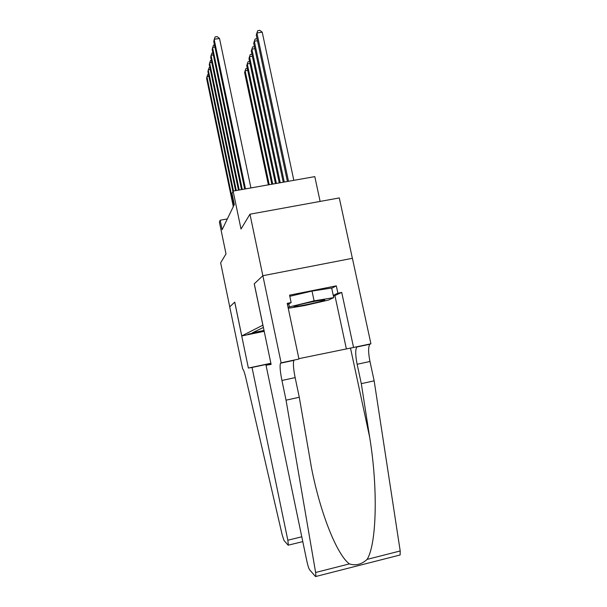 <?xml version="1.0" encoding="UTF-8"?>
<svg xmlns="http://www.w3.org/2000/svg" width="607" height="607" viewBox="0 0 607 607"><rect width="100%" height="100%" fill="white"/><g stroke="black" fill="none" stroke-linecap="round" stroke-linejoin="round"><path stroke-width="0.91" d="M320.124 201.425L314.798 176.622L233.103 191.091L232.026 193.512L234.317 204.513L222.132 229.712L220.166 220.242L219.393 221.987L226.009 253.916L220.645 262.801L229.734 306.831L234.757 302.119L241.753 335.937L262.914 325.14M352.371 258.309L339.298 197.928L249.963 214.203L262.854 275.73L254.242 283.818L262.869 325.155M259.849 331.794L248.066 334.229L259.796 331.559M264.204 331.331L241.753 335.937M263.392 327.431L252.398 332.803L264.015 330.42M264.159 331.088L263.089 331.308L264.106 330.845M233.103 191.091L241.017 229.036L249.963 214.203M227.344 218.93L220.166 220.242M208.884 76.383L206.904 76.694L233.778 205.629M208.474 74.411L207.738 74.524L206.585 78.349L233.308 206.6M269.212 184.695L245.129 70.791L244.606 72.468L268.362 184.847M247.739 70.389L245.129 70.791L245.881 68.652L247.322 68.432M297.362 305.238L293.978 306.618C295.495 306.967 312.992 303.538 320.883 301.345L324.517 300.162C327.848 298.674 306.55 302.643 297.362 305.238M289.805 296.299L312.013 291.072L331.672 288.037L333.736 297.627L328.425 300.093L304.684 305.549L288.257 308.295M288.044 307.279L314.092 300.852L333.736 297.627M288.788 303.91L289.349 306.573M312.013 291.072L314.092 300.852M270.912 363.456L252.026 367.455L287.832 540.23L301.778 536.793M302.787 541.619L288.143 545.192L283.993 540.442L282.232 535.071L246.647 381.416C244.962 373.722 243.635 369.564 242.663 368.95L229.727 306.839L234.727 302.142L248.369 368.039L252.026 367.455M270.874 363.274L248.369 368.039M288.386 545.185L287.832 540.23M286.049 400.172L281.929 380.468C280.13 371.446 279.66 365.695 280.502 363.214L281.117 362.827L262.869 275.715L254.28 283.78L271.117 364.42L266.033 365.232L306.922 561.467C307.863 565.709 308.751 568.471 309.593 569.761L315.465 576.491L315.89 576.468L315.625 572.484L286.049 400.172L299.281 397.266L311.566 468.285C320.655 514.577 337.371 555.306 349.412 563.888C355.725 565.936 361.62 564.434 367.098 559.388C376.712 544.236 378.085 487.861 369.655 437.199L361.309 383.654L357.136 364.261C355.368 355.368 355.27 349.617 356.84 347.014L357.326 346.665M361.309 383.654L374.155 380.832L369.974 361.491C368.214 352.621 368.176 346.878 369.868 344.252L370.391 343.896M294.258 360.042L293.925 360.361C292.953 362.865 293.356 368.616 295.146 377.615L299.281 397.266M367.098 559.388L400.203 550.966L374.155 380.832M281.117 362.827L298.963 359.048L287.217 303.371L291.132 302.582L287.49 304.646M331.718 288.242L336.308 285.851L289.569 295.169L291.132 302.582M336.308 285.851L337.887 293.196L341.718 292.422L353.562 347.462L370.915 343.79L352.401 258.301L262.869 275.715M266.033 365.232L271.063 364.162M298.879 358.661L353.562 347.462M400.203 550.966L400.127 554.973L399.543 555.124M341.718 292.422L333.433 296.216M333.258 295.404L337.887 293.196M210.295 69.555L208.224 69.873L233.498 191.023M209.878 67.552L209.074 67.673L207.89 71.603L232.906 191.539M211.767 62.415L209.605 62.749L236.29 190.53M211.342 60.381L210.47 60.51L209.248 64.554L235.577 190.651M213.315 54.941L211.046 55.283L239.211 190.006M212.882 52.87L211.926 53.014L210.675 57.179L238.468 190.143M214.939 47.118L212.556 47.475L242.276 189.467M214.499 45.009L213.459 45.168L212.169 49.463L241.495 189.604M272.725 184.073L247.277 63.894L246.73 65.647L271.83 184.232M250.008 63.477L247.277 63.894L248.043 61.724L249.583 61.489M276.397 183.42L249.523 56.686L248.953 58.515L275.464 183.587M252.375 56.254L249.523 56.686L250.296 54.478L251.951 54.228M280.237 182.745L251.875 49.144L251.275 51.064L279.258 182.912M254.864 48.697L251.875 49.144L252.664 46.906L254.432 46.64M284.273 182.032L254.333 41.246L253.711 43.256L283.241 182.206M257.474 40.783L254.333 41.246L255.137 38.977L257.027 38.696M250.911 187.935L219.522 38.484L214.142 39.28L245.494 188.898M219.522 38.484L217.207 36.617L215.06 36.936L213.732 41.359L244.674 189.043M293.826 180.332L262.216 32.186L256.913 32.968L256.26 35.077L287.422 181.47M288.5 181.281L256.913 32.968L257.732 30.661L259.842 30.35L262.216 32.186M357.136 364.261L369.974 361.491M295.146 377.615L281.929 380.468M315.625 572.484L349.412 563.888M369.655 437.199L350.482 348.016M334.935 295.624L346.339 348.752M294.516 306.118L293.978 306.618M323.743 299.896L324.517 300.162M293.925 360.361L280.502 363.214M356.84 347.014L369.868 344.252M315.89 576.468L400.127 554.973"/></g></svg>
